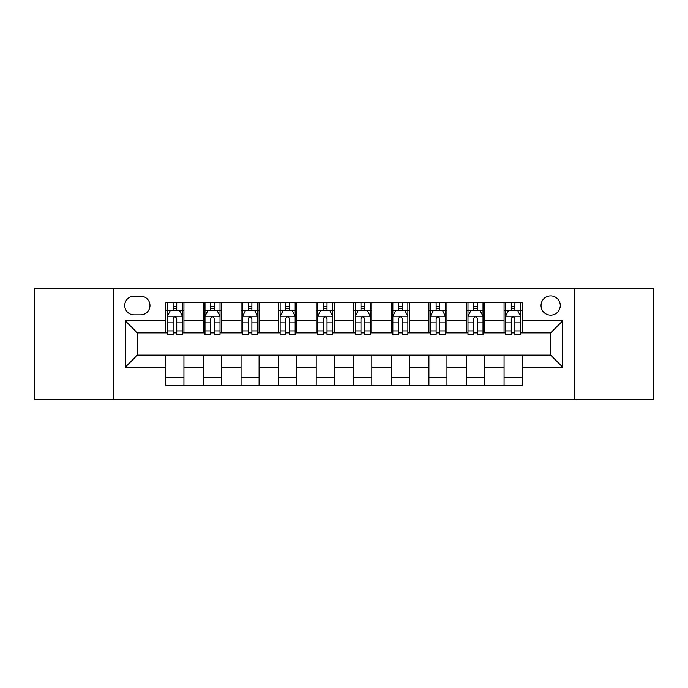 <?xml version="1.0" encoding="UTF-8"?>
<svg xmlns="http://www.w3.org/2000/svg" width="688" height="688" viewBox="0 0 688 688"><rect width="100%" height="100%" fill="white"/><g stroke="black" fill="none" stroke-linecap="round" stroke-linejoin="round"><path stroke-width="1.03" d="M550.649 295.909A9.615 9.615 0 0 0 541.035 305.524A9.615 9.615 0 0 0 550.649 315.147A9.615 9.615 0 0 0 560.273 305.524A9.615 9.615 0 0 0 550.649 295.909M574.695 399.608L653.6 399.608L653.6 288.392L574.695 288.392L574.695 399.608L113.305 399.608L113.305 288.392L34.4 288.392L34.4 399.608L113.305 399.608M134.04 314.846L140.653 314.846A9.314 9.314 0 0 0 149.975 305.524A9.314 9.314 0 0 0 140.653 296.21L134.04 296.21A9.314 9.314 0 0 0 124.726 305.524A9.314 9.314 0 0 0 134.04 314.846M574.695 288.392L113.305 288.392M165.903 367.143L125.328 367.143L125.328 320.857L165.903 320.857L165.903 332.88L137.351 332.88L137.351 355.12L165.903 355.12L165.903 385.332L522.097 385.332L522.097 355.12L550.649 355.12L550.649 332.88L522.097 332.88L522.097 320.857L562.672 320.857L562.672 367.143L522.097 367.143M522.097 320.857L522.097 302.668L165.903 302.668L165.903 320.857M504.063 302.668L504.063 332.88L505.56 332.88M511.27 332.88L514.882 332.88M520.592 332.88L522.097 332.88M504.063 332.88L483.019 332.88M466.49 302.668L466.49 332.88L467.986 332.88M473.705 332.88L477.309 332.88M466.49 332.88L445.446 332.88M428.916 302.668L428.916 332.88L430.421 332.88M436.132 332.88L439.735 332.88M428.916 332.88L407.872 332.88M391.343 302.668L391.343 332.88L392.848 332.88M398.558 332.88L402.162 332.88M391.343 332.88L370.299 332.88M353.77 302.668L353.77 332.88L355.275 332.88M360.985 332.88L364.588 332.88M353.77 332.88L332.725 332.88M316.196 302.668L316.196 332.88L317.701 332.88M323.412 332.88L327.015 332.88M316.196 332.88L295.152 332.88M278.623 302.668L278.623 332.88L280.128 332.88M285.838 332.88L289.442 332.88M278.623 332.88L257.579 332.88M241.049 302.668L241.049 332.88L242.554 332.88M248.265 332.88L251.868 332.88M241.049 332.88L220.014 332.88M203.476 302.668L203.476 332.88L204.981 332.88M210.691 332.88L214.295 332.88M203.476 332.88L182.44 332.88M165.903 332.88L167.408 332.88M173.118 332.88L176.73 332.88M165.903 355.12L183.937 355.12L183.937 385.332M522.097 355.12L183.937 355.12M183.937 302.668L183.937 332.88M165.903 310.185L167.408 310.185M173.118 310.185L176.73 310.185M182.44 310.185L183.937 310.185M165.903 377.815L183.937 377.815M203.476 355.12L203.476 385.332M221.51 302.668L221.51 332.88M203.476 310.185L204.981 310.185M210.691 310.185L214.295 310.185M220.014 310.185L221.51 310.185M221.51 355.12L221.51 385.332M203.476 377.815L221.51 377.815M241.049 355.12L241.049 385.332M259.084 355.12L259.084 385.332M241.049 377.815L259.084 377.815M259.084 302.668L259.084 332.88M241.049 310.185L242.554 310.185M248.265 310.185L251.868 310.185M257.579 310.185L259.084 310.185M278.623 355.12L278.623 385.332M296.657 355.12L296.657 385.332M278.623 377.815L296.657 377.815M296.657 302.668L296.657 332.88M278.623 310.185L280.128 310.185M285.838 310.185L289.442 310.185M295.152 310.185L296.657 310.185M316.196 355.12L316.196 385.332M334.23 355.12L334.23 385.332M316.196 377.815L334.23 377.815M334.23 302.668L334.23 332.88M316.196 310.185L317.701 310.185M323.412 310.185L327.015 310.185M332.725 310.185L334.23 310.185M353.77 355.12L353.77 385.332M371.804 355.12L371.804 385.332M353.77 377.815L371.804 377.815M371.804 302.668L371.804 332.88M353.77 310.185L355.275 310.185M360.985 310.185L364.588 310.185M370.299 310.185L371.804 310.185M391.343 355.12L391.343 385.332M409.377 355.12L409.377 385.332M391.343 377.815L409.377 377.815M409.377 302.668L409.377 332.88M391.343 310.185L392.848 310.185M398.558 310.185L402.162 310.185M407.872 310.185L409.377 310.185M428.916 355.12L428.916 385.332M446.951 355.12L446.951 385.332M428.916 377.815L446.951 377.815M446.951 302.668L446.951 332.88M428.916 310.185L430.421 310.185M436.132 310.185L439.735 310.185M445.446 310.185L446.951 310.185M466.49 355.12L466.49 385.332M484.524 355.12L484.524 385.332M466.49 377.815L484.524 377.815M484.524 302.668L484.524 332.88M466.49 310.185L467.986 310.185M473.705 310.185L477.309 310.185M483.019 310.185L484.524 310.185M504.063 355.12L504.063 385.332M504.063 377.815L522.097 377.815M504.063 310.185L505.56 310.185M511.27 310.185L514.882 310.185M520.592 310.185L522.097 310.185M137.351 332.88L125.328 320.857M137.351 355.12L125.328 367.143M562.672 320.857L550.649 332.88M562.672 367.143L550.649 355.12M176.73 306.581L173.118 306.581M182.44 330.911L176.73 330.911L176.73 334.686L182.44 334.686L182.44 316.342L179.43 310.331L170.418 310.331L167.408 316.342L167.408 334.686L173.118 334.686L173.118 330.911L167.408 330.911M167.408 316.342L167.408 302.668M182.44 316.342L182.44 302.668M173.118 310.331L173.118 302.668M176.73 302.668L176.73 310.331M176.73 330.911L176.73 318.604C175.526 316.282 174.322 316.282 173.118 318.604L173.118 330.911M214.295 306.581L210.691 306.581M220.014 330.911L214.295 330.911L214.295 334.686L220.014 334.686L220.014 316.342L217.004 310.331L207.982 310.331L204.981 316.342L204.981 334.686L210.691 334.686L210.691 330.911L204.981 330.911M204.981 316.342L204.981 302.668M220.014 316.342L220.014 302.668M210.691 310.331L210.691 302.668M214.295 302.668L214.295 310.331M214.295 330.911L214.295 318.604C213.099 316.282 211.895 316.282 210.691 318.604L210.691 330.911M251.868 306.581L248.265 306.581M257.579 330.911L251.868 330.911L251.868 334.686L257.579 334.686L257.579 316.342L254.577 310.331L245.556 310.331L242.554 316.342L242.554 334.686L248.265 334.686L248.265 330.911L242.554 330.911M242.554 316.342L242.554 302.668M257.579 316.342L257.579 302.668M248.265 310.331L248.265 302.668M251.868 302.668L251.868 310.331M251.868 330.911L251.868 318.604C250.673 316.282 249.469 316.282 248.265 318.604L248.265 330.911M289.442 306.581L285.838 306.581M295.152 330.911L289.442 330.911L289.442 334.686L295.152 334.686L295.152 316.342L292.151 310.331L283.129 310.331L280.128 316.342L280.128 334.686L285.838 334.686L285.838 330.911L280.128 330.911M280.128 316.342L280.128 302.668M295.152 316.342L295.152 302.668M285.838 310.331L285.838 302.668M289.442 302.668L289.442 310.331M289.442 330.911L289.442 318.604C288.246 316.282 287.042 316.282 285.838 318.604L285.838 330.911M327.015 306.581L323.412 306.581M332.725 330.911L327.015 330.911L327.015 334.686L332.725 334.686L332.725 316.342L329.724 310.331L320.703 310.331L317.701 316.342L317.701 334.686L323.412 334.686L323.412 330.911L317.701 330.911M317.701 316.342L317.701 302.668M332.725 316.342L332.725 302.668M323.412 310.331L323.412 302.668M327.015 302.668L327.015 310.331M327.015 330.911L327.015 318.604C325.82 316.282 324.616 316.282 323.412 318.604L323.412 330.911M364.588 306.581L360.985 306.581M370.299 330.911L364.588 330.911L364.588 334.686L370.299 334.686L370.299 316.342L367.297 310.331L358.276 310.331L355.275 316.342L355.275 334.686L360.985 334.686L360.985 330.911L355.275 330.911M355.275 316.342L355.275 302.668M370.299 316.342L370.299 302.668M360.985 310.331L360.985 302.668M364.588 302.668L364.588 310.331M364.588 330.911L364.588 318.604C363.393 316.282 362.189 316.282 360.985 318.604L360.985 330.911M402.162 306.581L398.558 306.581M407.872 330.911L402.162 330.911L402.162 334.686L407.872 334.686L407.872 316.342L404.871 310.331L395.849 310.331L392.848 316.342L392.848 334.686L398.558 334.686L398.558 330.911L392.848 330.911M392.848 316.342L392.848 302.668M407.872 316.342L407.872 302.668M398.558 310.331L398.558 302.668M402.162 302.668L402.162 310.331M402.162 330.911L402.162 318.604C400.958 316.282 399.762 316.282 398.558 318.604L398.558 330.911M439.735 306.581L436.132 306.581M445.446 330.911L439.735 330.911L439.735 334.686L445.446 334.686L445.446 316.342L442.444 310.331L433.423 310.331L430.421 316.342L430.421 334.686L436.132 334.686L436.132 330.911L430.421 330.911M430.421 316.342L430.421 302.668M445.446 316.342L445.446 302.668M436.132 310.331L436.132 302.668M439.735 302.668L439.735 310.331M439.735 330.911L439.735 318.604C438.531 316.282 437.336 316.282 436.132 318.604L436.132 330.911M477.309 306.581L473.705 306.581M483.019 330.911L477.309 330.911L477.309 334.686L483.019 334.686L483.019 316.342L480.018 310.331L470.996 310.331L467.986 316.342L467.986 334.686L473.705 334.686L473.705 330.911L467.986 330.911M467.986 316.342L467.986 302.668M483.019 316.342L483.019 302.668M473.705 310.331L473.705 302.668M477.309 302.668L477.309 310.331M477.309 330.911L477.309 318.604C476.105 316.282 474.909 316.282 473.705 318.604L473.705 330.911M514.882 306.581L511.27 306.581M520.592 330.911L514.882 330.911L514.882 334.686L520.592 334.686L520.592 316.342L517.582 310.331L508.57 310.331L505.56 316.342L505.56 334.686L511.27 334.686L511.27 330.911L505.56 330.911M505.56 316.342L505.56 302.668M520.592 316.342L520.592 302.668M511.27 310.331L511.27 302.668M514.882 302.668L514.882 310.331M514.882 330.911L514.882 318.604C513.678 316.282 512.474 316.282 511.27 318.604L511.27 330.911M203.476 367.143L183.937 367.143M203.476 320.857L183.937 320.857M241.049 320.857L221.51 320.857M241.049 367.143L221.51 367.143M278.623 320.857L259.084 320.857M278.623 367.143L259.084 367.143M316.196 320.857L296.657 320.857M316.196 367.143L296.657 367.143M353.77 320.857L334.23 320.857M353.77 367.143L334.23 367.143M391.343 320.857L371.804 320.857M391.343 367.143L371.804 367.143M428.916 320.857L409.377 320.857M428.916 367.143L409.377 367.143M466.49 320.857L446.951 320.857M466.49 367.143L446.951 367.143M504.063 320.857L484.524 320.857M504.063 367.143L484.524 367.143M182.363 316.196L167.485 316.196M167.408 310.692L170.237 310.692M179.611 310.692L182.44 310.692M173.118 322.853L167.408 322.853M182.44 322.853L176.73 322.853M176.73 308.491L173.118 308.491M219.936 316.196L205.058 316.196M204.981 310.692L207.802 310.692M217.184 310.692L220.014 310.692M210.691 322.853L204.981 322.853M220.014 322.853L214.295 322.853M214.295 308.491L210.691 308.491M257.51 316.196L242.632 316.196M242.554 310.692L245.375 310.692M254.758 310.692L257.579 310.692M248.265 322.853L242.554 322.853M257.579 322.853L251.868 322.853M251.868 308.491L248.265 308.491M295.083 316.196L280.205 316.196M280.128 310.692L282.949 310.692M292.331 310.692L295.152 310.692M285.838 322.853L280.128 322.853M295.152 322.853L289.442 322.853M289.442 308.491L285.838 308.491M332.657 316.196L317.77 316.196M317.701 310.692L320.522 310.692M329.905 310.692L332.725 310.692M323.412 322.853L317.701 322.853M332.725 322.853L327.015 322.853M327.015 308.491L323.412 308.491M370.23 316.196L355.343 316.196M355.275 310.692L358.095 310.692M367.478 310.692L370.299 310.692M360.985 322.853L355.275 322.853M370.299 322.853L364.588 322.853M364.588 308.491L360.985 308.491M407.795 316.196L392.917 316.196M392.848 310.692L395.669 310.692M405.051 310.692L407.872 310.692M398.558 322.853L392.848 322.853M407.872 322.853L402.162 322.853M402.162 308.491L398.558 308.491M445.368 316.196L430.49 316.196M430.421 310.692L433.242 310.692M442.625 310.692L445.446 310.692M436.132 322.853L430.421 322.853M445.446 322.853L439.735 322.853M439.735 308.491L436.132 308.491M482.942 316.196L468.064 316.196M467.986 310.692L470.816 310.692M480.198 310.692L483.019 310.692M473.705 322.853L467.986 322.853M483.019 322.853L477.309 322.853M477.309 308.491L473.705 308.491M520.515 316.196L505.637 316.196M505.56 310.692L508.389 310.692M517.763 310.692L520.592 310.692M511.27 322.853L505.56 322.853M520.592 322.853L514.882 322.853M514.882 308.491L511.27 308.491"/></g></svg>
